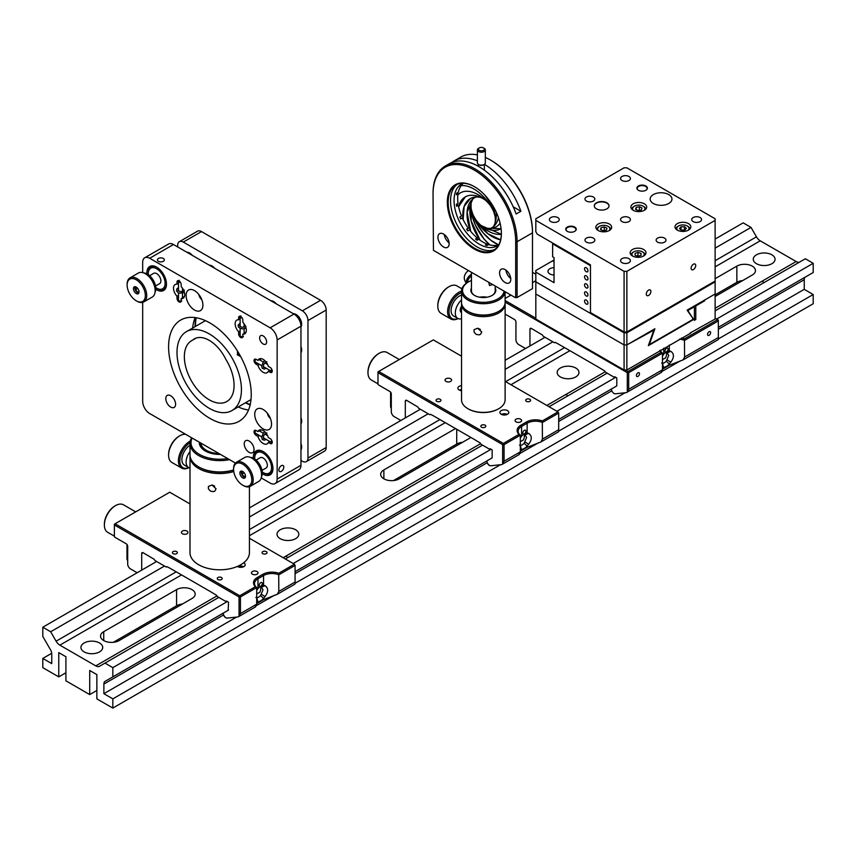 <?xml version="1.0" encoding="UTF-8"?>
<svg xmlns="http://www.w3.org/2000/svg" width="856" height="856" viewBox="0 0 856 856"><rect width="100%" height="100%" fill="white"/><g stroke="black" fill="none" stroke-linecap="round" stroke-linejoin="round"><path stroke-width="1.28" d="M84.123 651.887A10.893 6.292 180 0 1 80.935 647.436A10.893 6.292 180 0 1 91.827 641.144A10.893 6.292 180 0 1 102.72 647.436A10.893 6.292 180 0 1 95.99 653.246A10.893 6.292 180 0 1 84.123 651.887M761.498 281.528A10.893 6.292 0 0 0 763.135 281.699M756.469 263.702A10.893 6.292 180 0 1 753.28 259.261A10.893 6.292 180 0 1 764.173 252.969A10.893 6.292 180 0 1 775.065 259.261A10.893 6.292 180 0 1 768.346 265.071A10.893 6.292 180 0 1 756.469 263.702M182.403 604.036A10.893 6.292 0 0 0 176.571 605.791L113.313 642.31M176.571 589.613A10.893 6.292 180 0 1 188.438 588.254A10.893 6.292 180 0 1 195.168 594.064A10.893 6.292 180 0 1 191.979 598.505L119.145 640.566A10.893 6.292 180 0 1 107.268 641.925A10.893 6.292 180 0 1 100.537 636.115A10.893 6.292 180 0 1 103.737 631.664L176.571 589.613L176.571 605.791M462.54 442.295A10.893 6.292 0 0 0 456.719 444.05L393.46 480.569M470.918 437.47L399.281 478.825A10.893 6.292 180 0 1 387.415 480.184A10.893 6.292 180 0 1 380.685 474.374A10.893 6.292 180 0 1 383.873 469.923L455.51 428.567M715.124 278.682L736.856 266.13A10.893 6.292 180 0 1 748.733 264.772A10.893 6.292 180 0 1 755.463 270.582A10.893 6.292 180 0 1 752.264 275.033L715.124 296.476M742.687 280.554A10.893 6.292 0 0 0 736.856 282.309L715.124 294.86M285.241 556.486A10.893 6.292 0 0 0 286.888 556.657M280.222 538.67A10.893 6.292 180 0 1 277.034 534.219A10.893 6.292 180 0 1 287.926 527.927A10.893 6.292 180 0 1 298.819 534.219A10.893 6.292 180 0 1 292.099 540.029A10.893 6.292 180 0 1 280.222 538.67M565.388 394.744A10.893 6.292 0 0 0 567.036 394.916M560.37 376.929A10.893 6.292 180 0 1 557.181 372.478A10.893 6.292 180 0 1 568.074 366.186A10.893 6.292 180 0 1 578.966 372.478A10.893 6.292 180 0 1 572.247 378.288A10.893 6.292 180 0 1 560.37 376.929M799.879 261.915A7.533 4.344 60 0 1 796.134 261.529L760.235 240.814A7.533 4.344 60 0 1 756.469 236.834L751.022 227.407L743.168 222.87L715.124 239.059M112.832 708.083L96.867 698.87L96.867 674.603L89.719 670.483L89.719 694.58L65.912 680.83L65.912 656.734L58.764 652.614L58.764 676.871L42.8 667.659L42.8 658.435L51.767 663.614L51.767 653.973A5.939 3.435 -120 0 0 50.536 649.832L42.8 636.436L42.8 627.213L50.665 631.76L56.111 641.187A7.533 4.344 -120 0 0 59.867 645.157L95.765 665.882A7.533 4.344 -120 0 0 99.531 666.257L104.978 663.111L112.832 667.648L112.832 676.871L105.106 681.333A5.939 3.435 -120 0 0 103.876 684.062L103.876 693.692L112.832 698.87L112.832 708.083L813.2 303.741L813.2 294.518L804.233 289.339L804.233 279.709A5.939 3.435 60 0 1 805.464 276.991L718.345 327.292L813.2 272.518L813.2 263.306L805.336 258.758L715.124 310.846M51.724 653.278L42.8 658.435M544.994 337.285L505.115 360.301M420.35 409.243L249.428 507.918M156.627 561.504L42.8 627.213M751.022 227.407L715.124 248.133M552.858 341.822L505.115 369.385M428.214 413.78L249.428 517.003M164.491 566.041L50.665 631.76M607.161 373.173L549.06 406.718M482.527 445.131L285.337 558.979M218.804 597.392L104.978 663.111M813.2 263.306L716.579 319.085M615.732 377.314L556.924 411.265M491.087 449.272L293.201 563.526M227.364 601.533L112.832 667.648M616.481 386.099L611.43 389.009A3.659 2.119 -120 0 0 615.314 393.814L625.897 392.69A5.939 3.435 60 0 0 626.763 392.412A5.939 3.435 60 0 0 627.298 391.973L627.298 372.67L627.994 371.45L628.7 372.67L627.298 372.67L505.115 302.125M491.836 458.056L486.786 460.977A3.659 2.119 -120 0 0 490.67 465.771L501.252 464.648A5.939 3.435 60 0 0 502.13 464.38A5.939 3.435 60 0 0 502.654 463.931L502.654 444.628L504.056 444.628L520.309 435.244A11.888 6.859 180 0 1 518.105 431.274A11.888 6.859 180 0 1 521.593 426.416L527.146 423.206A11.888 6.859 180 0 1 542.437 422.468L558.69 413.084L558.69 429.712L542.437 439.096L540.896 441.985L527.146 447.303L520.309 451.315M226.669 611.152L112.832 676.871M228.541 610.071L223.181 613.163A3.659 2.119 -120 0 0 224.433 616.555A3.659 2.119 -120 0 0 227.065 618.096L237.647 616.973A5.939 3.435 60 0 0 238.514 616.705A5.939 3.435 60 0 0 239.049 616.256L239.049 596.953L240.45 596.953L256.693 587.569A11.888 6.859 180 0 1 254.5 583.599A11.888 6.859 180 0 1 257.977 578.742L263.541 575.532A11.888 6.859 180 0 1 278.831 574.793L295.074 565.409L295.074 582.037L278.831 591.421L277.291 594.31L263.541 599.628L256.693 603.64M804.233 289.339L718.345 338.933M680.659 360.686L662.234 371.322M625.115 392.754L558.69 431.114M538.51 442.755L520.084 453.391M500.482 464.712L295.074 583.3M274.466 595.209L256.533 605.556M236.598 617.058L103.876 693.692M813.2 294.518L112.832 698.87M96.867 690.46L89.719 694.58M65.912 672.752L58.764 676.871M531.341 328.437A1.98 1.145 -120 0 0 530.356 328.33A1.98 1.145 -120 0 0 529.95 329.239L531.341 328.437L542.49 335.028L543.196 336.248L554.517 342.775L555.212 342.379L557.962 343.802L598.579 367.245L604.828 371.023L605.524 372.232L614.041 377.154L614.747 376.747L616.791 377.924L616.791 385.789M525.52 348.52L518.736 344.604A3.959 2.29 60 0 1 515.933 339.757L515.933 321.963A1.98 1.145 -120 0 0 514.542 319.534L505.115 314.099M529.95 329.239L529.95 345.963M679.375 339.201A11.888 6.859 180 0 1 684.586 340.399L718.345 320.914L717.638 319.695L684.458 338.858L684.586 357.027L683.045 359.916L669.296 365.234L662.458 369.246M683.045 359.927L717.81 339.853A5.939 3.435 -120 0 0 718.345 339.404L718.345 337.531L684.586 357.027M715.124 318.239L718.345 320.101L718.345 337.531M710.64 332.642A2.183 1.263 -60 0 1 709.688 334.835A2.183 1.263 -60 0 1 708.008 335.413A2.183 1.263 -60 0 1 708.008 332.898A2.183 1.263 -60 0 1 710.191 331.636A2.183 1.263 -60 0 1 710.64 332.642M661.003 372.414L662.458 369.803L662.458 353.175A11.888 6.859 180 0 1 660.372 350.168M662.458 369.803L628.7 389.287L627.298 391.973M628.7 389.287L628.7 372.67L662.458 353.175L661.185 352.298L627.994 371.45L625.479 369.995M639.486 373.719A2.183 1.263 -60 0 1 638.533 375.912A2.183 1.263 -60 0 1 636.853 376.501A2.183 1.263 -60 0 1 636.853 373.976A2.183 1.263 -60 0 1 639.025 372.724A2.183 1.263 -60 0 1 639.486 373.719M662.458 366.957L663.732 367.224A8.913 5.147 120 0 0 669.296 364.014L670.794 362.195C674.282 357.434 674.282 353.796 670.794 351.292L669.296 350.949A8.913 5.147 120 0 0 666.514 351.805A8.913 5.147 120 0 0 663.732 354.149L662.469 356.096M659.794 350.511A12.872 7.437 -0 0 0 661.185 352.298M505.115 298.455L510.925 295.095M532.496 282.64L535.824 280.715M535.824 318.239L505.115 300.51M684.458 338.858A12.872 7.437 -0 0 0 681.355 338.056M666.514 351.805L666.514 351.805A2.183 1.263 120 0 0 668.055 349.13A2.183 1.263 120 0 0 667.605 348.135A2.183 1.263 120 0 0 665.422 349.398A2.183 1.263 120 0 0 665.422 351.912A2.183 1.263 120 0 0 666.514 351.805M665.358 352.597A5.939 3.435 -60 0 1 666.268 352.447L667.198 352.629L668.739 355.518L666.268 361.157A5.939 3.435 -60 0 1 662.565 363.297L661.635 363.115M670.794 351.292L667.391 352.726M662.458 359.648L665.561 357.851A5.939 3.435 120 0 0 666.514 354.234A5.939 3.435 120 0 0 666.139 352.447M665.037 350.361L665.668 349.023M143.102 552.719A1.98 1.145 -120 0 0 142.107 552.623A1.98 1.145 -120 0 0 141.7 553.522L143.102 552.719L154.251 559.321L154.947 560.53L166.267 567.068L166.974 566.661L169.713 568.084L210.33 591.539L216.579 595.305L217.285 596.514L225.802 601.436L226.498 601.03L228.541 602.207L228.167 610.285M256.693 594.043L259.807 592.245A5.939 3.435 120 0 0 260.759 588.628A5.939 3.435 120 0 0 260.385 586.842M225.802 617.604A3.467 2.001 60 0 1 223.32 613.313A3.467 2.001 60 0 0 225.802 617.604M256.693 593.818L259.475 592.438M137.153 572.739L130.497 568.898A3.959 2.29 60 0 1 127.694 564.04L127.694 546.246A1.98 1.145 -120 0 0 126.292 543.827L115.089 537.354A1.98 1.145 60 0 1 114.383 536.733L114.383 524.985L239.049 596.953L239.744 595.744L115.089 523.765L169.713 492.232L190 503.938M141.7 553.522L141.7 570.117M277.291 594.31L294.55 584.348A5.939 3.435 -120 0 0 295.074 583.91L295.074 582.037M249.428 538.253L294.378 564.2L278.703 573.253L278.831 591.421M295.074 565.409L294.378 564.2L295.074 565.409M255.249 606.808L256.693 604.197L256.693 587.569L255.43 586.692L239.744 595.744L240.45 596.953L240.45 613.581L239.049 616.256M256.693 601.351L257.977 601.618A8.913 5.147 120 0 0 263.541 598.408L265.039 596.6C268.527 591.838 268.527 588.2 265.039 585.686L263.541 585.343A8.913 5.147 120 0 0 260.759 586.2A8.913 5.147 120 0 0 257.977 588.553L256.714 590.49M114.383 524.172L114.383 524.985L115.089 523.765L114.383 524.172M278.703 573.253A12.872 7.437 0 0 0 262.835 574.322L257.281 577.533A12.872 7.437 0 0 0 255.43 586.692M260.759 586.2L260.759 586.2A2.183 1.263 -60 0 1 259.668 586.307A2.183 1.263 -60 0 1 259.668 583.792A2.183 1.263 -60 0 1 261.85 582.529A2.183 1.263 -60 0 1 262.3 583.525A2.183 1.263 -60 0 1 260.759 586.2M176.646 551.628A2.472 1.434 180 0 1 177.374 552.634A2.472 1.434 180 0 1 174.892 554.067A2.472 1.434 180 0 1 172.42 552.634A2.472 1.434 180 0 1 173.95 551.317A2.472 1.434 180 0 1 176.646 551.628M266.291 551.628A2.472 1.434 180 0 1 267.019 552.634A2.472 1.434 180 0 1 264.547 554.067A2.472 1.434 180 0 1 262.064 552.634A2.472 1.434 180 0 1 263.594 551.317A2.472 1.434 180 0 1 266.291 551.628M221.469 577.5A2.472 1.434 180 0 1 222.196 578.517A2.472 1.434 180 0 1 219.714 579.94A2.472 1.434 180 0 1 217.242 578.517A2.472 1.434 180 0 1 218.772 577.19A2.472 1.434 180 0 1 221.469 577.5M243.639 562.82A4.462 2.568 180 0 1 245.191 564.767A4.462 2.568 180 0 1 242.441 567.143A4.462 2.568 180 0 1 237.583 566.586A4.462 2.568 180 0 1 237.347 566.447M257.046 571.519A3.264 1.883 180 0 1 258.009 572.857A3.264 1.883 180 0 1 254.735 574.74A3.264 1.883 180 0 1 251.471 572.857A3.264 1.883 180 0 1 253.483 571.113A3.264 1.883 180 0 1 257.046 571.519M187.015 531.084A3.264 1.883 180 0 1 187.967 532.421A3.264 1.883 180 0 1 184.703 534.305A3.264 1.883 180 0 1 181.429 532.421A3.264 1.883 180 0 1 183.452 530.677A3.264 1.883 180 0 1 187.015 531.084M259.603 586.991A5.939 3.435 -60 0 1 260.513 586.842L261.433 587.023L262.985 589.912L260.513 595.551A5.939 3.435 -60 0 1 256.811 597.691L255.88 597.509M265.039 585.686L261.636 587.12M237.808 566.704A4.462 2.568 180 0 1 243.66 566.704M114.383 536.166L107.653 532.272A15.847 9.149 -60 0 1 104.368 525.017A15.847 9.149 -60 0 1 115.571 505.607A15.847 9.149 -60 0 1 123.499 504.826L135.697 511.867M115.218 505.821A14.862 8.581 120 0 0 114.875 506.014L115.571 505.607L114.875 506.014A14.862 8.581 120 0 0 104.368 524.214A14.862 8.581 120 0 0 104.379 524.61M127.694 560.316L127.694 560.316A0.995 0.567 60 0 1 126.988 559.107L126.988 544.448M687.454 309.958L693.66 319.481L648.345 345.642L653.834 330.17L626.87 344.925L624.077 344.925L624.077 369.995L626.87 369.995L626.87 344.925L654.894 328.757L649.287 344.604L692.707 319.534L692.707 318.122L687.111 310.15L715.124 293.983L715.124 319.053L690.193 332.963M624.077 332.802L624.077 344.925L626.87 344.925L626.87 332.802L624.077 332.802L535.824 281.849L535.824 293.983L624.077 344.925L535.824 293.983L535.824 319.053L624.077 369.995M626.87 369.995L690.61 333.209M626.87 332.802L715.124 281.849L715.124 293.983L704.616 300.049L704.616 300.852L703.91 300.445M653.834 330.17L653.139 329.763M695.093 305.549L695.789 305.945L695.789 319.534L694.387 318.732M704.616 300.852L695.789 305.945M695.789 319.534L694.387 320.347L694.387 306.758L688.16 310.354M694.387 306.758L693.692 306.352M693.66 319.481L692.707 318.935M624.077 331.989L590.458 312.579L590.458 264.868L537.226 234.137L535.824 231.709L535.824 220.388L624.077 271.341L624.077 331.989L626.87 331.989L626.87 271.341L715.124 220.388L715.124 281.849M553.34 243.436L552.634 243.842L590.458 265.67L590.458 313.392L535.824 281.849L535.824 270.528L552.634 260.823L554.035 261.636M552.634 243.842L552.634 256.779L554.035 257.592L554.035 282.662L535.824 272.144M586.253 271.705A2.44 1.402 60 0 1 584.659 269.565A2.44 1.402 60 0 1 585.033 267.607A2.44 1.402 60 0 1 587.473 269.019A2.44 1.402 60 0 1 587.473 271.834A2.44 1.402 60 0 1 586.253 271.705M586.253 279.794A2.44 1.402 60 0 1 584.659 277.644A2.44 1.402 60 0 1 585.033 275.696A2.44 1.402 60 0 1 587.473 277.098A2.44 1.402 60 0 1 587.473 279.912A2.44 1.402 60 0 1 586.253 279.794M586.253 287.884A2.44 1.402 60 0 1 584.659 285.733A2.44 1.402 60 0 1 585.033 283.785A2.44 1.402 60 0 1 587.473 285.187A2.44 1.402 60 0 1 587.473 288.001A2.44 1.402 60 0 1 586.253 287.884M586.253 295.973A2.44 1.402 60 0 1 584.659 293.822A2.44 1.402 60 0 1 585.033 291.875A2.44 1.402 60 0 1 587.473 293.276A2.44 1.402 60 0 1 587.473 296.09A2.44 1.402 60 0 1 586.253 295.973M586.253 304.051A2.44 1.402 60 0 1 584.659 301.911A2.44 1.402 60 0 1 585.033 299.964A2.44 1.402 60 0 1 587.473 301.365A2.44 1.402 60 0 1 587.473 304.18A2.44 1.402 60 0 1 586.253 304.051M590.458 313.392L591.154 312.986M554.035 274.99A6.345 3.659 180 0 1 547.979 271.341A6.345 3.659 180 0 1 554.035 267.682M554.035 259.775A6.934 4.002 -60 0 1 552.634 260.823M634.178 206.317A6.934 4.002 0 0 0 633.879 206.478A6.934 4.002 0 0 0 631.846 209.26M645.713 209.26A6.934 4.002 0 0 0 643.68 206.478A6.934 4.002 0 0 0 643.391 206.317M633.461 210.437A6.142 3.542 180 0 1 634.435 206.157A6.142 3.542 180 0 1 642.781 205.964A6.142 3.542 180 0 1 643.124 206.157A6.142 3.542 180 0 1 644.097 210.437M642.021 208.008L641.39 209.955L638.148 210.608L635.548 209.324L636.179 207.377L639.411 206.713L642.021 208.008M639.988 210.234L637.57 210.319M639.411 206.713L639.411 209.945M636.179 207.377L636.179 209.634M633.472 252.006A6.934 4.002 0 0 0 633.183 252.167A6.934 4.002 0 0 0 631.15 254.949M645.017 254.949A6.934 4.002 0 0 0 642.984 252.167A6.934 4.002 0 0 0 642.685 252.006M632.766 256.126A6.142 3.542 180 0 1 633.74 251.846A6.142 3.542 180 0 1 634.852 251.343A6.142 3.542 180 0 1 642.428 251.846A6.142 3.542 180 0 1 643.402 256.126M637.977 252.37L640.994 253.312L641.101 255.291L638.18 256.329L635.163 255.398L635.056 253.419L637.977 252.37L637.977 255.612L636.992 255.965M639.175 255.976L637.977 255.612M640.994 253.312L640.994 255.323M715.124 220.388L715.124 218.772L626.87 167.819L624.077 167.819L535.824 218.772L535.824 220.388M691.102 268.228A3.264 1.883 -60 0 1 692.525 264.932A3.264 1.883 -60 0 1 695.04 264.055A3.264 1.883 -60 0 1 695.04 267.832A3.264 1.883 -60 0 1 691.776 269.715A3.264 1.883 -60 0 1 691.102 268.228M646.28 294.1A3.264 1.883 -60 0 1 647.703 290.815A3.264 1.883 -60 0 1 650.218 289.938A3.264 1.883 -60 0 1 650.218 293.715A3.264 1.883 -60 0 1 646.954 295.598A3.264 1.883 -60 0 1 646.28 294.1M626.87 271.341L624.077 271.341M626.87 331.989L715.124 281.046M653.353 203.482A10.893 6.292 180 0 1 650.153 199.041A10.893 6.292 180 0 1 661.057 192.75A10.893 6.292 180 0 1 671.949 199.041A10.893 6.292 180 0 1 665.219 204.851A10.893 6.292 180 0 1 653.353 203.482M621.991 180.509A4.933 2.846 180 0 1 620.547 178.497A4.933 2.846 180 0 1 625.479 175.651A4.933 2.846 180 0 1 630.401 178.497A4.933 2.846 180 0 1 627.362 181.13A4.933 2.846 180 0 1 621.991 180.509M586.413 201.053A4.933 2.846 180 0 1 584.969 199.041A4.933 2.846 180 0 1 589.891 196.195A4.933 2.846 180 0 1 594.824 199.041A4.933 2.846 180 0 1 591.785 201.663A4.933 2.846 180 0 1 586.413 201.053M550.836 221.597A4.933 2.846 180 0 1 549.392 219.575A4.933 2.846 180 0 1 554.313 216.729A4.933 2.846 180 0 1 559.246 219.575A4.933 2.846 180 0 1 556.207 222.207A4.933 2.846 180 0 1 550.836 221.597M586.413 242.13A4.933 2.846 180 0 1 584.969 240.119A4.933 2.846 180 0 1 589.891 237.273A4.933 2.846 180 0 1 594.824 240.119A4.933 2.846 180 0 1 591.785 242.751A4.933 2.846 180 0 1 586.413 242.13M621.991 221.597A4.933 2.846 180 0 1 620.547 219.575A4.933 2.846 180 0 1 625.479 216.729A4.933 2.846 180 0 1 630.401 219.575A4.933 2.846 180 0 1 627.362 222.207A4.933 2.846 180 0 1 621.991 221.597M621.991 262.674A4.933 2.846 180 0 1 620.547 260.663A4.933 2.846 180 0 1 625.479 257.817A4.933 2.846 180 0 1 630.401 260.663A4.933 2.846 180 0 1 627.362 263.295A4.933 2.846 180 0 1 621.991 262.674M657.568 242.13A4.933 2.846 180 0 1 656.124 240.119A4.933 2.846 180 0 1 661.057 237.273A4.933 2.846 180 0 1 665.979 240.119A4.933 2.846 180 0 1 662.94 242.751A4.933 2.846 180 0 1 657.568 242.13M693.146 221.597A4.933 2.846 180 0 1 691.702 219.575A4.933 2.846 180 0 1 696.634 216.729A4.933 2.846 180 0 1 701.567 219.575A4.933 2.846 180 0 1 698.517 222.207A4.933 2.846 180 0 1 693.146 221.597M633.183 210.276A7.929 4.58 180 0 1 630.861 207.045A7.929 4.58 180 0 1 638.779 202.465A7.929 4.58 180 0 1 646.708 207.045A7.929 4.58 180 0 1 641.818 211.272A7.929 4.58 180 0 1 633.183 210.276M598.162 230.499A7.929 4.58 180 0 1 595.84 227.257A7.929 4.58 180 0 1 603.758 222.688A7.929 4.58 180 0 1 611.687 227.257A7.929 4.58 180 0 1 606.797 231.484A7.929 4.58 180 0 1 598.162 230.499M632.477 255.976A7.929 4.58 180 0 1 630.155 252.734A7.929 4.58 180 0 1 638.084 248.165A7.929 4.58 180 0 1 646.002 252.734A7.929 4.58 180 0 1 641.112 256.961A7.929 4.58 180 0 1 632.477 255.976M677.299 230.093A7.929 4.58 180 0 1 674.977 226.861A7.929 4.58 180 0 1 682.906 222.282A7.929 4.58 180 0 1 690.824 226.861A7.929 4.58 180 0 1 685.934 231.088A7.929 4.58 180 0 1 677.299 230.093M638.426 190.267A5.254 3.028 180 0 1 636.896 188.117A5.254 3.028 180 0 1 642.139 185.089A5.254 3.028 180 0 1 647.393 188.117A5.254 3.028 180 0 1 644.151 190.92A5.254 3.028 180 0 1 638.426 190.267M567.271 231.345A5.254 3.028 180 0 1 565.741 229.205A5.254 3.028 180 0 1 570.984 226.177A5.254 3.028 180 0 1 576.238 229.205A5.254 3.028 180 0 1 572.996 232.008A5.254 3.028 180 0 1 567.271 231.345M596.439 208.843A7.383 4.269 180 0 1 594.278 205.836A7.383 4.269 180 0 1 601.661 201.567A7.383 4.269 180 0 1 609.055 205.836A7.383 4.269 180 0 1 604.486 209.774A7.383 4.269 180 0 1 596.439 208.843M684.65 230.125L681.162 230.061M681.002 226.829L684.426 226.701L686.33 228.349L684.811 230.125L681.387 230.253L679.482 228.606L681.002 226.829L681.002 229.922M684.426 226.701L684.426 229.932M677.588 230.253A6.142 3.542 180 0 1 678.562 225.973A6.142 3.542 180 0 1 682.5 224.935A6.142 3.542 180 0 1 687.25 225.973A6.142 3.542 180 0 1 688.224 230.253M678.294 226.134A6.934 4.002 0 0 0 678.005 226.294A6.934 4.002 0 0 0 675.973 229.076M689.84 229.076A6.934 4.002 0 0 0 687.807 226.294A6.934 4.002 0 0 0 687.507 226.134M604.925 230.457L602.603 230.531M601.062 227.664L604.24 226.915L606.947 228.135L606.465 230.093L603.287 230.842L600.58 229.622L601.062 227.664L601.062 229.836M604.24 226.915L604.24 230.157M598.451 230.649A6.142 3.542 180 0 1 599.425 226.369A6.142 3.542 180 0 1 607.546 226.08A6.142 3.542 180 0 1 608.102 226.369A6.142 3.542 180 0 1 609.076 230.649M599.157 226.53A6.934 4.002 0 0 0 598.858 226.701A6.934 4.002 0 0 0 596.835 229.472M610.692 229.472A6.934 4.002 0 0 0 608.67 226.701A6.934 4.002 0 0 0 608.37 226.53M637.827 189.839A4.954 2.857 180 0 1 637.196 188.448A4.954 2.857 180 0 1 638.64 186.426A4.954 2.857 180 0 1 644.033 185.806A4.954 2.857 180 0 1 647.093 188.448A4.954 2.857 180 0 1 646.462 189.839M566.672 230.927A4.954 2.857 180 0 1 566.03 229.526A4.954 2.857 180 0 1 567.485 227.503A4.954 2.857 180 0 1 572.878 226.883A4.954 2.857 180 0 1 575.938 229.526A4.954 2.857 180 0 1 575.307 230.927M594.278 205.996A7.383 4.269 180 0 1 601.661 201.888A7.383 4.269 180 0 1 609.044 205.996M201.695 299.44A4.858 2.803 60 0 1 198.859 294.539M250.284 404.974L249.941 404.824A60.423 34.882 60 0 1 245.351 402.823M196.217 317.747A60.423 31.084 -124.9 0 0 195.543 326.361M195.125 326.607A60.423 31.084 55.1 0 1 195.864 317.694M245.768 402.588A60.423 34.882 -120 0 0 250.209 404.524M173.49 244.516A9.908 5.714 -120 0 0 168.546 244.024L144.728 257.774A9.908 5.714 60 0 1 149.682 258.266L173.49 244.516L293.961 314.066L270.143 327.816A9.908 5.714 60 0 1 277.151 339.95L300.959 326.2A9.908 5.714 -120 0 0 293.961 314.066M300.959 326.2L300.959 465.3L277.151 479.039A9.908 5.714 60 0 1 275.097 483.576A9.908 5.714 60 0 1 270.143 483.084L261.23 477.937M275.097 483.576L298.905 469.826A9.908 5.714 -120 0 0 300.959 465.3M238.214 406.953A58.433 33.737 -120 0 0 248.508 410.013M195.136 317.587A58.433 33.737 -120 0 0 192.654 328.03M138.79 293.094A3.959 2.29 60 0 1 134.841 287.659A3.959 2.29 60 0 1 135.088 286.674M139.025 292.164L137.634 292.281L135.537 289.67L135.804 286.846M149.618 275.707L153.716 273.332A5.939 3.435 60 0 1 158.788 275.493A5.939 3.435 60 0 1 159.655 283.625L155.557 286M137.634 292.281L139.014 291.489M135.537 289.67L137.72 288.408M148.323 274.68A11.888 6.859 60 0 1 148.281 273.631A11.888 6.859 60 0 1 156.691 268.784A11.888 6.859 60 0 1 165.09 283.336A11.888 6.859 60 0 1 156.691 288.183A11.888 6.859 60 0 1 155.803 287.627M281.346 471.356A3.467 2.001 -60 0 1 279.612 471.528A3.467 2.001 -60 0 1 279.612 467.526A3.467 2.001 -60 0 1 283.079 465.525A3.467 2.001 -60 0 1 283.614 468.307A3.467 2.001 -60 0 1 281.346 471.356M253.376 458.217A13.867 8.004 60 0 1 256.212 450.866A13.867 8.004 60 0 1 266.89 454.579A13.867 8.004 60 0 1 272.946 468.532A13.867 8.004 60 0 1 270.079 474.877A13.867 8.004 60 0 1 262.289 473.657M254.039 449.528A6.934 4.002 60 0 1 252.606 452.696A6.934 4.002 60 0 1 245.672 448.694A6.934 4.002 60 0 1 245.672 440.69A6.934 4.002 60 0 1 251.011 442.552A6.934 4.002 60 0 1 254.039 449.528M175.598 404.235A6.934 4.002 60 0 1 174.164 407.413A6.934 4.002 60 0 1 167.23 403.411A6.934 4.002 60 0 1 167.23 395.408A6.934 4.002 60 0 1 172.57 397.259A6.934 4.002 60 0 1 175.598 404.235M144.728 257.774A9.908 5.714 60 0 0 142.674 262.311L142.674 272.604M142.674 302.382L142.674 401.411A9.908 5.714 60 0 0 149.682 413.534L235.443 463.053M163.336 261.294A3.467 2.001 180 0 1 159.558 261.733A3.467 2.001 180 0 1 157.418 259.882A3.467 2.001 180 0 1 160.885 257.881A3.467 2.001 180 0 1 164.352 259.882A3.467 2.001 180 0 1 163.336 261.294M146.922 273.834A13.867 8.004 60 0 1 149.757 266.473A13.867 8.004 60 0 1 160.436 270.186A13.867 8.004 60 0 1 166.492 284.149A13.867 8.004 60 0 1 163.624 290.494A13.867 8.004 60 0 1 155.824 289.264M266.644 341.961A4.954 2.857 60 0 1 265.617 344.23A4.954 2.857 60 0 1 260.663 341.373A4.954 2.857 60 0 1 260.663 335.659A4.954 2.857 60 0 1 264.483 336.986A4.954 2.857 60 0 1 266.644 341.961M182.478 296.572A7.929 4.58 -120 0 0 183.997 297.011L181.194 298.637L181.194 300.724A2.975 1.712 60 0 1 180.584 302.082A2.975 1.712 60 0 1 178.294 301.291A2.975 1.712 60 0 1 176.999 298.295L176.999 296.208L178.519 295.331M178.519 283.336L176.999 284.213L176.999 282.127A2.975 1.712 60 0 1 177.609 280.757A2.975 1.712 60 0 1 179.899 281.56A2.975 1.712 60 0 1 181.194 284.545L181.194 286.642A7.929 4.58 60 0 1 184.703 294.657A7.929 4.58 60 0 1 183.056 298.284A7.929 4.58 60 0 1 181.194 298.637M176.999 296.208A7.929 4.58 60 0 1 175.138 284.556A7.929 4.58 60 0 1 176.999 284.213M244.11 332.16A7.929 4.58 -120 0 0 245.629 332.599L242.826 334.215L242.826 336.301A2.975 1.712 60 0 1 242.216 337.671A2.975 1.712 60 0 1 239.926 336.868A2.975 1.712 60 0 1 238.631 333.883L238.631 331.786L240.151 330.908M240.151 318.914L238.631 319.791L238.631 317.704A2.975 1.712 60 0 1 239.241 316.346A2.975 1.712 60 0 1 241.531 317.137A2.975 1.712 60 0 1 242.826 320.133L242.826 322.22A7.929 4.58 60 0 1 246.335 330.245A7.929 4.58 60 0 1 244.688 333.872A7.929 4.58 60 0 1 242.826 334.215M238.631 331.786A7.929 4.58 60 0 1 236.77 320.144A7.929 4.58 60 0 1 238.631 319.791M259.464 435.544L257.945 436.421L256.137 435.372A2.975 1.712 60 0 1 254.2 432.751A2.975 1.712 60 0 1 254.649 430.375A2.975 1.712 60 0 1 256.137 430.525L257.945 431.563L260.748 429.947A7.929 4.58 -120 0 0 260.374 431.488M257.945 431.563A7.929 4.58 60 0 1 259.175 430.129A7.929 4.58 60 0 1 268.335 437.566L270.143 438.604A2.975 1.712 60 0 1 272.09 441.225A2.975 1.712 60 0 1 271.63 443.611A2.975 1.712 60 0 1 270.143 443.462L268.335 442.413L269.854 441.536M268.335 442.413A7.929 4.58 60 0 1 267.104 443.857A7.929 4.58 60 0 1 257.945 436.421M259.464 364.378L257.945 365.255L256.137 364.207A2.975 1.712 60 0 1 254.2 361.585A2.975 1.712 60 0 1 254.649 359.21A2.975 1.712 60 0 1 256.137 359.349L257.945 360.397L260.748 358.782A7.929 4.58 -120 0 0 260.374 360.323M257.945 360.397A7.929 4.58 60 0 1 259.175 358.964A7.929 4.58 60 0 1 268.335 366.4L270.143 367.438A2.975 1.712 60 0 1 272.09 370.06A2.975 1.712 60 0 1 271.63 372.446A2.975 1.712 60 0 1 270.143 372.296L268.335 371.247L269.854 370.37M277.151 479.039L277.151 339.95M270.143 327.816L149.682 258.266M168.589 346.819A58.433 33.737 60 0 1 180.691 320.069A58.433 33.737 60 0 1 239.134 353.806A58.433 33.737 60 0 1 239.134 421.28A58.433 33.737 60 0 1 194.098 405.626A58.433 33.737 60 0 1 168.589 346.819M202.915 305.175A11.888 6.859 60 0 1 200.454 310.61A11.888 6.859 60 0 1 188.566 303.752A11.888 6.859 60 0 1 188.566 290.024A11.888 6.859 60 0 1 197.725 293.212A11.888 6.859 60 0 1 202.915 305.175M271.545 424.052A11.888 6.859 60 0 1 269.084 429.487A11.888 6.859 60 0 1 257.196 422.629A11.888 6.859 60 0 1 257.196 408.901A11.888 6.859 60 0 1 266.355 412.089A11.888 6.859 60 0 1 271.545 424.052M268.335 371.247A7.929 4.58 60 0 1 267.104 372.681A7.929 4.58 60 0 1 257.945 365.255M157.044 267.372A12.872 7.437 -120 0 0 150.945 266.933A12.872 7.437 -120 0 0 148.281 272.818A12.872 7.437 -120 0 0 148.291 273.235M157.033 288.376A12.872 7.437 -120 0 0 157.386 288.59A12.872 7.437 -120 0 0 163.828 289.232A12.872 7.437 -120 0 0 166.481 283.732M263.488 472.769A12.872 7.437 -120 0 0 263.841 472.983A12.872 7.437 -120 0 0 270.282 473.614A12.872 7.437 -120 0 0 272.936 468.114M263.498 451.765A12.872 7.437 -120 0 0 257.399 451.315A12.872 7.437 -120 0 0 254.735 457.211A12.872 7.437 -120 0 0 254.746 457.628M254.788 459.073A11.888 6.859 60 0 1 254.735 458.014A11.888 6.859 60 0 1 263.145 453.166A11.888 6.859 60 0 1 271.545 467.718A11.888 6.859 60 0 1 263.145 472.576L263.841 472.983L263.145 472.576A11.888 6.859 60 0 1 262.257 472.009M256.072 460.089L260.171 457.725A5.939 3.435 60 0 1 266.109 461.149A5.939 3.435 60 0 1 266.109 468.018L262.011 470.383M250.284 457.361A11.888 6.859 60 0 1 262.086 470.736A11.888 6.859 60 0 1 261.487 476.76M245.244 477.477A3.959 2.29 60 0 1 242.109 475.016A3.959 2.29 60 0 1 241.542 471.068M245.415 475.519A3.959 2.29 60 0 1 244.677 478.108A3.959 2.29 60 0 1 240.707 475.818A3.959 2.29 60 0 1 240.707 471.249A3.959 2.29 60 0 1 243.457 472.009A3.959 2.29 60 0 1 245.415 475.519M233.827 471.934A12.872 7.437 60 0 1 233.581 469.42A12.872 7.437 60 0 1 242.687 464.166A12.872 7.437 60 0 1 251.792 479.938A12.872 7.437 60 0 1 242.687 485.192A12.872 7.437 60 0 1 233.827 471.934M243.029 485.384A13.867 8.004 -120 0 0 243.393 485.598A13.867 8.004 -120 0 0 250.327 486.283A13.867 8.004 -120 0 0 252.937 477.22A13.867 8.004 -120 0 0 246.089 464.947A13.867 8.004 -120 0 0 236.459 462.261A13.867 8.004 -120 0 0 233.581 468.607A13.867 8.004 -120 0 0 233.592 469.024M261.594 474.663A12.872 7.437 -120 0 0 261.604 474.267A12.872 7.437 -120 0 0 252.499 458.506A12.872 7.437 -120 0 0 252.156 458.313M236.459 462.261L244.859 457.414A13.867 8.004 60 0 1 251.792 458.099A13.867 8.004 60 0 1 261.348 472.373A13.867 8.004 60 0 1 261.604 475.08A13.867 8.004 60 0 1 258.726 481.425L250.327 486.283M245.479 476.546L244.088 476.674L245.469 475.872M244.088 476.674L241.991 474.053L242.259 471.228M241.991 474.053L244.174 472.79M143.819 272.968A11.888 6.859 60 0 1 153.385 280.394A11.888 6.859 60 0 1 155.032 292.377M130.005 277.879L138.405 273.021A13.867 8.004 60 0 1 145.338 273.717A13.867 8.004 60 0 1 155.15 290.698A13.867 8.004 60 0 1 155.129 291.404A13.867 8.004 60 0 1 152.272 297.043L143.872 301.89A13.867 8.004 -120 0 0 146.718 296.262A13.867 8.004 -120 0 0 140.972 281.902A13.867 8.004 -120 0 0 130.005 277.879A13.867 8.004 -120 0 0 127.148 283.507A13.867 8.004 -120 0 0 127.127 284.224A13.867 8.004 -120 0 0 127.137 284.641M155.139 290.28A12.872 7.437 -120 0 0 155.15 289.884A12.872 7.437 -120 0 0 146.044 274.113A12.872 7.437 -120 0 0 145.702 273.931M136.575 300.991A13.867 8.004 -120 0 0 136.939 301.205A13.867 8.004 -120 0 0 143.872 301.89M145.317 296.208A12.872 7.437 60 0 1 136.232 300.798A12.872 7.437 60 0 1 127.127 285.037A12.872 7.437 60 0 1 136.532 279.955A12.872 7.437 60 0 1 145.317 296.208M133.44 288.472A3.959 2.29 60 0 1 134.253 286.856A3.959 2.29 60 0 1 138.212 289.146A3.959 2.29 60 0 1 138.212 293.726A3.959 2.29 60 0 1 135.077 292.57A3.959 2.29 60 0 1 133.44 288.472M299.279 319.962A2.975 1.712 -120 0 0 298.509 318.646M300.959 443.569A7.929 4.58 60 0 1 301.665 447.1A7.929 4.58 60 0 1 300.959 449.828M186.886 252.253A7.929 4.58 60 0 1 192.311 255.388M209.303 265.189A7.929 4.58 60 0 1 214.728 268.324M270.935 300.777A7.929 4.58 60 0 1 276.36 303.901M177.695 246.945L177.695 245.33A7.929 4.58 60 0 1 179.343 241.702A7.929 4.58 60 0 1 183.302 242.088L302.361 310.835A7.929 4.58 60 0 1 307.967 320.54L307.967 458.014A7.929 4.58 60 0 1 306.32 461.641A7.929 4.58 60 0 1 302.361 461.256L300.959 460.442M300.959 417.685A7.929 4.58 60 0 1 301.665 421.216A7.929 4.58 60 0 1 300.959 423.945M300.959 346.52A7.929 4.58 60 0 1 301.665 350.05A7.929 4.58 60 0 1 300.959 352.779M293.351 313.713A7.929 4.58 60 0 1 301.665 324.178A7.929 4.58 60 0 1 300.959 326.906M306.32 461.641L324.531 451.133A7.929 4.58 -120 0 0 326.179 447.506L326.179 310.022A7.929 4.58 -120 0 0 320.572 300.317L201.513 231.58A7.929 4.58 -120 0 0 197.543 231.184L179.343 241.702M270.325 418.317A4.858 2.803 60 0 1 267.5 413.416M231.997 357.926A45.561 26.301 60 0 1 231.997 410.538A45.561 26.301 60 0 1 186.437 384.237A45.561 26.301 60 0 1 186.437 331.625A45.561 26.301 60 0 1 231.997 357.926M192.686 340.089A29.714 17.152 60 0 1 194.355 338.88A29.714 17.152 60 0 1 225.749 359.178A35.16 20.298 60 0 1 226.797 401.528A35.16 20.298 60 0 1 191.637 381.23A35.16 20.298 60 0 1 191.637 340.635A35.16 20.298 60 0 1 192.686 340.089L196.249 338.034M240.322 355.925L237.273 354.876L237.893 351.72M193.456 327.613L194.686 326.939C190.514 329.325 190.663 329.207 195.157 326.585L194.686 326.939M238.813 355.561L238.899 354.266L237.497 353.175M239.915 355.197L238.642 355.615L237.412 354.47L237.519 352.886L238.417 352.586M238.46 352.661L237.668 353.121M237.358 352.105A2.375 1.937 -120 0 1 237.947 351.805M240.269 355.829A2.375 1.937 -120 0 1 239.712 356.192M199.972 442.573A19.806 11.438 -0 0 0 199.908 443.301M218.911 453.509A18.821 10.861 180 0 1 206.414 450.331A18.821 10.861 180 0 1 200.914 443.119M199.33 442.199A20.405 11.781 0 0 0 200.015 445.698A20.405 11.781 0 0 0 205.29 450.984A20.405 11.781 0 0 0 220.495 454.418M205.504 451.101A19.806 11.438 180 0 1 200.582 446.094A19.806 11.438 180 0 1 199.908 443.14A19.806 11.438 180 0 1 199.94 442.552M227.696 458.581A28.719 16.585 180 0 1 191.979 446.939A28.719 16.585 180 0 1 192.129 438.047M233.602 469.955A29.714 17.152 180 0 1 198.71 466.916A29.714 17.152 180 0 1 191.016 459.223A29.714 17.152 180 0 1 190 454.782L190 443.462A29.714 17.152 0 0 0 191.016 447.902A29.714 17.152 0 0 0 229.547 459.651M233.602 470.105A28.719 16.585 180 0 1 199.405 467.323L199.405 467.323A28.719 16.585 180 0 1 199.063 467.119M191.68 437.78A29.714 17.152 0 0 0 190 443.462M190.299 441.065A15.847 9.149 120 0 0 178.401 460.849A15.847 9.149 120 0 0 181.675 468.104A15.847 9.149 120 0 0 188.919 467.686M188.834 467.644A14.862 8.581 -60 0 1 179.803 460.849A14.862 8.581 -60 0 1 190.021 442.82M181.675 468.104L171.874 462.443A15.847 9.149 -60 0 1 168.589 455.189A15.847 9.149 -60 0 1 179.803 435.779A15.847 9.149 -60 0 1 185.645 434.302M190 445.259A11.888 6.859 120 0 0 182.478 455.745A11.888 6.859 120 0 0 184.361 465.075L188.566 467.504A11.888 6.859 120 0 0 190 468.007M168.589 455.189L168.589 454.375A14.862 8.581 120 0 0 168.6 454.771M179.439 435.993A14.862 8.581 120 0 0 179.097 436.185A14.862 8.581 120 0 0 168.589 454.375M190 451.615A11.888 6.859 120 0 0 188.566 467.504M190.043 455.595A29.714 17.152 0 0 0 190 456.398A29.714 17.152 0 0 0 198.71 468.532A29.714 17.152 0 0 0 233.752 471.517M190 456.398L190 552.634A29.714 17.152 0 0 0 198.71 564.767A29.714 17.152 0 0 0 231.088 568.491A29.714 17.152 0 0 0 249.428 552.634L249.428 486.679M212.031 484.988L216.054 488.787L214.867 491.055L213.551 491.633L210.523 491.162L208.436 488.915L208.383 486.476L212.031 484.988M212.256 485.031L214.685 486.165M406.707 400.394A1.98 1.145 -120 0 0 405.712 400.298A1.98 1.145 -120 0 0 405.305 401.197L406.707 400.394L417.856 406.985L418.552 408.205L429.873 414.743L430.579 414.336L433.318 415.759L473.946 439.214L480.184 442.98L480.89 444.189L489.407 449.111L490.103 448.705L492.147 449.882L492.147 457.746M520.309 441.717L523.412 439.92A5.939 3.435 120 0 0 524.364 436.303A5.939 3.435 120 0 0 523.99 434.516M489.407 465.279A3.467 2.001 60 0 1 486.925 460.988A3.467 2.001 60 0 0 489.407 465.279M400.875 420.478L394.102 416.562A3.959 2.29 60 0 1 391.299 411.715L391.299 393.921A1.98 1.145 -120 0 0 389.897 391.492L378.694 385.029A1.98 1.145 60 0 1 377.988 384.408L377.988 372.649L502.654 444.628L503.36 443.419L378.694 371.44L433.318 339.896L461.534 356.192M405.305 401.197L405.305 417.931M540.896 441.985L558.155 432.023A5.939 3.435 -120 0 0 558.69 431.585L558.69 429.712M505.115 381.348L557.984 411.875L542.308 420.927L542.437 439.096M558.69 413.084L557.984 411.875L558.69 413.084M518.854 454.483L520.309 451.872L520.309 435.244L519.036 434.367L503.36 443.419L504.056 444.628L504.056 461.245L502.654 463.931M520.309 449.026L521.593 449.293A8.913 5.147 120 0 0 527.146 446.083L528.644 444.264C532.132 439.502 532.132 435.865 528.644 433.35L527.146 433.018A8.913 5.147 120 0 0 524.364 433.874A8.913 5.147 120 0 0 521.593 436.218L520.32 438.165M377.988 371.846L377.988 372.649L378.694 371.44L377.988 371.846M542.308 420.927A12.872 7.437 0 0 0 526.44 421.997L520.887 425.207A12.872 7.437 0 0 0 519.036 434.367M524.364 433.874L524.364 433.874A2.183 1.263 -60 0 1 523.273 433.981A2.183 1.263 -60 0 1 523.273 431.467A2.183 1.263 -60 0 1 525.456 430.204A2.183 1.263 -60 0 1 525.905 431.199A2.183 1.263 -60 0 1 524.364 433.874M440.252 399.303A2.472 1.434 180 0 1 440.979 400.308A2.472 1.434 180 0 1 438.507 401.742A2.472 1.434 180 0 1 436.025 400.308A2.472 1.434 180 0 1 437.555 398.992A2.472 1.434 180 0 1 440.252 399.303M529.896 399.303A2.472 1.434 180 0 1 530.624 400.308A2.472 1.434 180 0 1 528.152 401.742A2.472 1.434 180 0 1 525.67 400.308A2.472 1.434 180 0 1 527.2 398.992A2.472 1.434 180 0 1 529.896 399.303M485.074 425.175A2.472 1.434 180 0 1 485.801 426.192A2.472 1.434 180 0 1 483.33 427.615A2.472 1.434 180 0 1 480.847 426.192A2.472 1.434 180 0 1 482.377 424.865A2.472 1.434 180 0 1 485.074 425.175M501.188 414.261A4.462 2.568 180 0 1 499.883 412.442A4.462 2.568 180 0 1 504.334 409.864A4.462 2.568 180 0 1 508.796 412.442A4.462 2.568 180 0 1 506.046 414.818A4.462 2.568 180 0 1 501.188 414.261M461.534 390.711A4.462 2.568 180 0 1 459.158 390.004A4.462 2.568 180 0 1 457.853 388.185A4.462 2.568 180 0 1 461.534 385.649M520.651 419.194A3.264 1.883 180 0 1 521.614 420.531A3.264 1.883 180 0 1 518.34 422.415A3.264 1.883 180 0 1 515.077 420.531A3.264 1.883 180 0 1 517.088 418.787A3.264 1.883 180 0 1 520.651 419.194M450.62 378.759A3.264 1.883 180 0 1 451.572 380.096A3.264 1.883 180 0 1 448.309 381.979A3.264 1.883 180 0 1 445.034 380.096A3.264 1.883 180 0 1 447.057 378.352A3.264 1.883 180 0 1 450.62 378.759M523.209 434.666A5.939 3.435 -60 0 1 524.118 434.516L525.049 434.698L526.59 437.577L524.118 443.226A5.939 3.435 -60 0 1 520.416 445.366L519.485 445.184M528.644 433.35L525.242 434.795M501.413 414.379A4.462 2.568 180 0 1 507.266 414.379M459.383 390.122A4.462 2.568 180 0 1 461.534 389.534M377.988 383.841L371.258 379.946A15.847 9.149 -60 0 1 367.973 372.692A15.847 9.149 -60 0 1 379.176 353.282A15.847 9.149 -60 0 1 379.187 353.282A15.847 9.149 -60 0 1 387.105 352.501L399.303 359.541M379.187 353.282L378.48 353.689A14.862 8.581 120 0 0 367.973 371.889A14.862 8.581 120 0 0 367.984 372.285M378.823 353.496A14.862 8.581 120 0 0 378.48 353.689L379.176 353.282M391.299 407.991L391.299 407.991A0.995 0.567 60 0 1 390.593 406.782L390.593 392.123M471.442 274.305A9.908 7.811 155.1 0 0 466.327 282.255A9.908 7.811 155.1 0 0 466.392 283.218M467.536 282.459A8.913 7.03 -24.9 0 1 471.442 275.964M466.178 283.368L464.862 280.533A9.908 7.811 -24.9 0 1 464.273 277.836A9.908 7.811 -24.9 0 1 468.403 270.55M471.442 288.13A12.476 7.201 0 0 0 471.271 292.196A12.476 7.201 0 0 0 474.502 295.416A12.476 7.201 0 0 0 492.147 295.416A12.476 7.201 0 0 0 495.207 288.13M474.716 295.545A11.888 6.859 180 0 1 471.849 292.591A11.888 6.859 180 0 1 471.442 290.815L471.442 272.304M495.207 286.032L495.207 290.815A11.888 6.859 180 0 1 491.933 295.545M504.077 291.147A20.801 12.005 180 0 1 485.331 302.275A20.801 12.005 180 0 1 463.235 293.437A20.801 12.005 180 0 1 468.617 281.838A20.801 12.005 180 0 1 471.442 280.468M462.283 294.389A21.785 12.583 0 0 0 485.652 303.645A21.785 12.583 0 0 0 505.094 291.736L505.115 302.457A21.785 12.583 180 0 1 498.738 311.349A21.785 12.583 180 0 1 467.922 311.349A21.785 12.583 180 0 1 462.283 305.71A21.785 12.583 180 0 1 461.534 302.457L461.534 291.136A21.785 12.583 0 0 0 462.283 294.389M468.275 282.041A21.785 12.583 0 0 0 467.922 282.234A21.785 12.583 0 0 0 461.534 291.136A15.847 9.149 120 0 0 447.602 311.755A15.847 9.149 120 0 0 450.887 319.01A15.847 9.149 120 0 0 458.131 318.593M498.374 311.552A20.801 12.005 180 0 1 498.031 311.755A20.801 12.005 180 0 1 468.617 311.755L468.617 311.755A20.801 12.005 180 0 1 468.275 311.552M461.534 306.213A4.954 2.857 120 0 0 461.234 312.408L461.534 312.579M458.046 318.55A14.862 8.581 -60 0 1 449.004 311.755A14.862 8.581 -60 0 1 461.534 292.624M450.887 319.01L441.086 313.35A15.847 9.149 -60 0 1 437.801 306.095A15.847 9.149 -60 0 1 449.004 286.685A15.847 9.149 -60 0 1 456.933 285.904L461.919 288.782M461.534 295.106A11.888 6.859 120 0 0 452.193 305.143A11.888 6.859 120 0 0 453.573 315.982L457.767 318.411A11.888 6.859 120 0 0 461.534 318.753M437.801 306.095L437.801 305.292A14.862 8.581 120 0 0 437.812 305.678M448.651 286.899A14.862 8.581 120 0 0 448.309 287.092A14.862 8.581 120 0 0 437.801 305.292M461.534 300.007A11.888 6.859 120 0 0 457.767 318.411M461.577 303.27A21.785 12.583 0 0 0 461.534 304.073A21.785 12.583 0 0 0 467.922 312.975A21.785 12.583 0 0 0 491.665 315.693A21.785 12.583 0 0 0 505.115 304.073A21.785 12.583 0 0 0 505.072 303.27M505.115 304.073L505.115 399.827A21.785 12.583 180 0 1 498.738 408.719A21.785 12.583 180 0 1 467.922 408.719L467.922 408.719A21.785 12.583 180 0 1 461.534 399.827L461.534 304.073M477.691 328.244L481.746 331.989L480.537 334.279L479.21 334.878L476.182 334.418L474.117 332.128L474.064 329.678L477.691 328.244M479.692 297.214A11.888 6.859 180 0 1 486.968 297.214M478.033 328.308L480.387 329.432M468.125 408.847A21.197 12.241 0 0 0 468.339 408.965A21.197 12.241 0 0 0 498.31 408.965A21.197 12.241 0 0 0 498.524 408.847M515.291 297.62L517.088 297.524L515.291 297.62L433.436 250.359L433.04 194.012A58.433 33.737 60 0 1 474.363 170.151A58.433 33.737 60 0 1 515.687 241.724L515.687 297.524M505.179 282.566A7.929 4.58 60 0 1 500 275.579A7.929 4.58 60 0 1 501.22 269.233A7.929 4.58 60 0 1 509.138 273.802A7.929 4.58 60 0 1 509.138 282.951A7.929 4.58 60 0 1 505.179 282.566M443.547 246.977A7.929 4.58 60 0 1 438.368 240.001A7.929 4.58 60 0 1 439.588 233.645A7.929 4.58 60 0 1 447.506 238.225A7.929 4.58 60 0 1 447.506 247.373A7.929 4.58 60 0 1 443.547 246.977M474.363 186.651A38.231 22.074 -120 0 0 447.324 202.262A38.231 22.074 -120 0 0 474.363 249.085A38.231 22.074 -120 0 0 501.391 233.474A38.231 22.074 -120 0 0 474.363 186.651L474.363 186.651M485.331 157.44A59.428 34.315 60 0 1 490.467 160.04A59.428 34.315 60 0 1 532.496 232.821L532.496 288.632L517.088 297.524L517.088 241.724A59.428 34.315 -120 0 0 491.141 181.921A59.428 34.315 -120 0 0 445.345 166A59.428 34.315 -120 0 0 433.04 193.199L433.04 194.012M515.687 241.724L517.088 241.724L532.496 232.821L532.496 232.019A58.433 33.737 -120 0 0 491.173 160.446A58.433 33.737 -120 0 0 490.82 160.243M451.743 162.522A59.428 34.315 60 0 1 454.033 160.982L460.753 157.097A59.428 34.315 60 0 1 477.402 154.904M454.033 160.982A59.428 34.315 60 0 1 477.402 160.821M484.432 164.32A59.428 34.315 60 0 1 520.908 211.261L516.147 214.011A59.428 34.315 -120 0 0 449.272 163.731L445.345 166M501.391 233.228A37.643 21.732 60 0 1 493.602 250.22A37.643 21.732 60 0 1 455.959 228.488A37.643 21.732 60 0 1 455.959 185.024A37.643 21.732 60 0 1 474.577 186.769M494.757 249.471A37.643 21.732 60 0 1 458.345 227.118A37.643 21.732 60 0 1 457.19 184.404M444.296 234.533A7.929 4.58 -120 0 0 449.1 242.847M505.928 270.111A7.929 4.58 -120 0 0 510.732 278.435M513.215 206.82L520.908 211.261M492.714 284.588L489.514 285.53L488.723 282.287M460.432 218.366L462.379 217.991A35.652 20.587 -120 0 0 468.264 228.178L466.584 229.151A35.652 20.587 60 0 0 467.868 230.874L469.548 229.911A35.652 20.587 -120 0 0 477.231 238.022L475.551 238.995A35.652 20.587 60 0 0 477.06 240.215L478.739 239.241A35.652 20.587 -120 0 0 487.064 244.046L485.384 245.019A35.652 20.587 60 0 0 486.893 245.544L488.573 244.57A35.652 20.587 -120 0 0 496.266 245.34L494.586 246.303A35.652 20.587 60 0 0 495.87 246.057L497.55 245.084A35.652 20.587 -120 0 0 498.813 244.709A35.652 20.587 60 0 1 497.09 245.918A35.652 20.587 60 0 1 461.438 225.331A35.652 20.587 60 0 1 461.438 184.158A35.652 20.587 60 0 1 463.331 183.27M463.342 183.27A35.652 20.587 -120 0 0 462.379 184.179L460.699 185.142A35.652 20.587 60 0 0 459.843 186.126L461.523 185.164A35.652 20.587 -120 0 0 458.335 192.204L456.655 193.167A35.652 20.587 60 0 0 456.355 194.74L458.035 193.766A35.652 20.587 -120 0 0 458.035 203.375L456.355 204.349A35.652 20.587 60 0 0 456.655 206.264L458.335 205.301A35.652 20.587 -120 0 0 461.523 216.012L459.843 216.985A35.652 20.587 60 0 0 460.699 218.954L462.379 217.991M457.029 192.953L458.035 193.766M456.398 204.627L458.335 205.301M468.264 228.178L466.959 229.676M477.231 238.022L476.846 240.044M487.064 244.046L487.267 245.33M478.964 164.694A2.975 1.712 0 0 0 479.264 164.898A2.975 1.712 0 0 0 483.469 164.898A2.975 1.712 0 0 0 483.768 164.694M485.331 149.928L485.331 162.875A3.959 2.29 180 0 1 484.164 164.491A3.959 2.29 180 0 1 478.568 164.491L478.568 164.491A3.959 2.29 180 0 1 477.402 162.875L477.402 149.928A3.959 2.29 0 0 0 478.568 151.555A3.959 2.29 0 0 0 482.88 152.047A3.959 2.29 0 0 0 485.331 149.928A3.959 2.29 0 0 0 484.164 148.313L483.469 147.917A2.975 1.712 180 0 1 483.469 150.335A2.975 1.712 180 0 1 479.264 150.335A2.975 1.712 180 0 1 479.264 147.917A2.975 1.712 180 0 1 483.469 147.917M479.264 147.917L478.568 148.313A3.959 2.29 0 0 0 477.402 149.928M476.204 196.987A35.652 20.587 60 0 1 480.655 197.426A35.652 20.587 60 0 1 485.491 200.218A35.652 20.587 60 0 1 489.942 204.926A35.652 20.587 60 0 1 493.356 210.833A35.652 20.587 60 0 1 495.207 217.049A35.652 20.587 60 0 1 495.207 222.624A35.652 20.587 60 0 1 493.356 226.712A35.652 20.587 60 0 1 491.825 227.792A35.652 20.587 60 0 1 490.114 228.584A35.652 20.587 60 0 1 485.652 228.145A35.652 20.587 60 0 1 480.826 225.353A35.652 20.587 60 0 1 476.364 220.645L476.428 220.613A35.652 20.587 60 0 1 473.015 214.706L472.79 214.835A35.652 20.587 60 0 1 470.939 208.618L470.993 208.586A35.652 20.587 60 0 1 470.993 203.011A35.652 20.587 60 0 1 472.844 198.924A35.652 20.587 60 0 1 474.524 197.768A35.652 20.587 60 0 0 474.492 197.79A35.652 20.587 60 0 1 476.204 196.987A35.652 20.587 -120 0 0 470.297 198.603A35.652 20.587 -120 0 0 463.107 219.532M490.007 228.648L496.031 226.968A35.652 20.587 -120 0 1 489.942 228.68A35.652 20.587 60 0 0 491.825 227.792A35.652 20.587 60 0 0 491.847 227.771A35.652 20.587 60 0 1 490.007 228.648A35.652 20.587 60 0 1 485.545 228.21A35.652 20.587 60 0 1 480.719 225.417A35.652 20.587 60 0 1 476.257 220.709A35.652 20.587 60 0 1 472.844 214.803A35.652 20.587 60 0 1 470.993 208.586M476.353 220.666L476.364 220.645A35.652 20.587 60 0 1 472.951 214.738L472.951 214.728A35.652 20.587 60 0 1 471.11 208.522L471.164 208.489A35.652 20.587 60 0 1 471.164 202.915A35.652 20.587 60 0 1 473.015 198.827A35.652 20.587 60 0 1 474.524 197.768M473.015 214.706A35.652 20.587 60 0 1 471.164 208.489M471.078 208.511L471.11 208.522A35.652 20.587 60 0 1 471.11 202.947L471.164 202.915M489.942 228.68A35.652 20.587 60 0 1 485.491 228.242A35.652 20.587 60 0 1 480.655 225.449A35.652 20.587 60 0 1 476.204 220.741A35.652 20.587 60 0 1 472.79 214.835A35.652 20.587 -120 0 0 498.449 244.827M472.79 214.835L477.359 224.529L483.437 233.121L490.852 240.269L498.492 244.816M489.782 244.912A35.652 20.587 -120 0 1 470.939 208.618L472.919 218.569L475.69 225.716L483.875 238.76L489.857 244.934M470.939 208.618A35.652 20.587 60 0 1 470.939 203.043A35.652 20.587 -120 0 0 480.034 240.204M470.993 203.011L471.153 220.859L480.13 240.269M470.939 203.043A35.652 20.587 60 0 1 472.79 198.956A35.652 20.587 -120 0 0 470.661 231.313M472.844 198.924L467.109 212.17L470.736 231.409M470.308 198.592L464.134 206.521L463.16 219.628M480.655 197.426A35.652 20.587 -120 0 0 465.332 196.869A35.652 20.587 -120 0 0 458.602 206.66M465.343 196.869L458.613 206.724M485.491 200.218A35.652 20.587 -120 0 0 460.368 192.868A35.652 20.587 -120 0 0 457.906 194.719L460.389 192.857M489.942 204.926A35.652 20.587 -120 0 0 461.159 185.645M493.356 210.833A35.652 20.587 -120 0 0 484.71 194.997M495.207 217.049A35.652 20.587 -120 0 0 492.746 205.59M495.207 222.624A35.652 20.587 -120 0 0 496.213 212.095M493.356 226.712A35.652 20.587 -120 0 0 498.481 217.681M496.031 226.968A35.652 20.587 -120 0 0 500.086 223.106M501.006 228.691L485.491 228.242A35.652 20.587 -120 0 0 500.985 228.691A35.652 20.587 -120 0 0 501.092 228.638M480.655 225.449A35.652 20.587 -120 0 0 501.37 234.276L480.719 225.417M471.078 202.926L471.11 202.947A35.652 20.587 60 0 1 472.951 198.859L473.015 198.827M472.94 198.849L472.951 198.859A35.652 20.587 60 0 1 474.492 197.79A35.652 20.587 60 0 0 472.79 198.956M490.124 228.606L490.167 228.552A35.652 20.587 60 0 1 485.716 228.113A35.652 20.587 60 0 1 480.879 225.321A35.652 20.587 60 0 1 476.428 220.613M491.847 227.771A35.652 20.587 60 0 1 490.167 228.552M476.204 220.741L487.974 233.752L500.642 239.819A35.652 20.587 60 0 1 476.204 220.741L476.257 220.709M103.737 631.664L103.737 640.566M456.719 429.263L456.719 444.05M383.873 469.923L383.873 478.825M736.856 266.13L736.856 282.309M756.469 236.834L715.124 260.706M564.586 347.622L505.639 381.658M439.941 419.579L249.428 529.575M176.218 571.84L56.111 641.187M760.235 240.814L715.124 266.858M569.903 350.692L510.957 384.729M445.27 422.65L249.428 535.717M181.547 574.911L59.867 645.157M796.134 261.529L715.124 308.299M605.245 371.739L546.856 405.444M480.601 443.697L283.133 557.705M216.943 595.926L95.765 665.882M805.464 276.991L718.345 327.292M611.43 389.009L558.69 419.461M486.786 460.977L295.074 571.658M804.233 279.709L718.345 329.293M611.826 390.796L558.69 421.473M487.182 462.754L295.074 573.67M223.534 614.972L103.876 684.062M663.732 348.231L663.732 354.149M662.565 363.297L663.732 368.444M666.268 361.157L669.296 364.014L669.296 365.234M669.296 345.022L669.296 350.949L666.268 352.447M667.198 359.905L670.794 362.195M256.693 604.197L240.45 613.581M257.281 577.533L257.977 578.742L257.977 588.553M256.811 597.691L257.977 602.838M262.835 574.322L263.541 575.532L263.541 585.343L260.513 586.842M260.513 595.551L263.541 598.408L263.541 599.628M261.433 594.299L265.039 596.6M176.999 282.127L178.519 281.25A1.98 1.145 -0 0 0 179.097 282.041A1.98 1.145 -0 0 0 180.52 282.373M176.999 298.295L178.519 297.417M238.631 317.704L240.151 316.827A1.98 1.145 -0 0 0 240.729 317.63A1.98 1.145 -0 0 0 242.152 317.961M238.631 333.883L240.151 333.005M256.137 435.372L257.656 434.495M270.143 443.462L271.662 442.584A1.98 1.145 120 0 0 272.208 442.67M256.137 364.207L257.656 363.329M270.143 372.296L271.662 371.418A1.98 1.145 120 0 0 272.208 371.493M183.302 242.088L201.513 231.58M320.572 300.317L302.361 310.835M307.967 320.54L326.179 310.022M326.179 447.506L307.967 458.014M241.745 317.383A1.584 0.92 180 0 1 240.557 316.399M240.354 316.313A1.98 1.145 -0 0 0 240.151 316.816L240.814 315.821M240.889 336.472A1.584 0.92 -0 0 0 242.794 336.729M242.804 336.654A1.98 1.145 180 0 1 240.729 336.387A1.98 1.145 180 0 1 240.151 335.573C240.279 336.675 241.381 337.007 243.446 336.569M261.658 436.806L255.43 433.211A1.98 1.145 -60 0 1 255.826 430.365M255.751 430.343A1.584 0.92 120 0 0 255.024 432.12M271.684 440.284A1.98 1.145 120 0 0 271.266 441.685A1.98 1.145 120 0 0 271.673 442.584L263.22 437.705M272.24 442.445A1.584 0.92 -60 0 1 271.823 441.685A1.584 0.92 -60 0 1 271.983 440.926M271.684 369.107A1.98 1.145 120 0 0 271.266 370.509A1.98 1.145 120 0 0 271.673 371.418L272.197 371.547M272.24 371.279A1.584 0.92 -60 0 1 271.983 369.76M261.658 365.63L255.43 362.045A1.98 1.145 -60 0 1 255.013 361.136A1.98 1.145 -60 0 1 255.826 359.199M255.751 359.167A1.584 0.92 120 0 0 255.024 360.954M180.113 281.795A1.584 0.92 180 0 1 178.925 280.822M178.722 280.725A1.98 1.145 -0 0 0 178.519 281.228L179.182 280.244M181.172 301.066A1.98 1.145 180 0 1 179.097 300.798A1.98 1.145 180 0 1 178.519 299.996L178.519 292.805M179.257 300.884A1.584 0.92 -0 0 0 181.162 301.151M212.823 266.484L212.534 267.061M214.503 268.056L212.62 267.104M182.478 288.964L183.837 291.061M520.309 451.872L504.056 461.245M520.887 425.207L521.593 426.416L521.593 436.218M520.416 445.366L521.593 450.513M526.44 421.997L527.146 423.206L527.146 433.018L524.118 434.516M524.118 443.226L527.146 446.083L527.146 447.303M525.049 441.974L528.644 444.264M661.528 372.349L626.763 392.412M532.496 272.304L535.824 274.23M255.773 606.744L238.514 616.705M104.368 524.214L104.368 525.017M634.435 206.157L633.879 206.478M643.124 206.157L643.68 206.478M633.74 251.846L633.183 252.167M642.428 251.846L642.984 252.167M678.562 225.973L678.005 226.294M687.25 225.973L687.807 226.294M599.425 226.369L598.858 226.701M608.102 226.369L608.67 226.701M637.196 188.448L637.196 189.123M647.093 188.448L647.093 189.123M566.03 229.526L566.03 230.211M575.938 229.526L575.938 230.211M156.691 288.183L157.386 288.59M148.281 273.631L148.281 272.818M163.828 289.232L165.7 288.151M150.945 266.933L152.817 265.841M254.735 458.014L254.735 457.211M270.282 473.614L272.154 472.533M257.399 451.315L259.272 450.235M242.687 485.192L243.393 485.598M233.581 469.42L233.581 468.607M252.499 458.506L251.792 458.099M261.604 474.267L261.604 475.08M146.044 274.113L145.338 273.717M155.15 289.884L155.15 290.698M136.232 300.798L136.939 301.205M127.127 285.037L127.127 284.224M231.997 410.538L250.99 399.57M186.437 331.625L205.429 320.658M240.151 316.816L240.151 326.585M240.151 328.383L240.151 335.573M244.11 323.803L244.11 327.174M244.11 328.79L244.11 333.476M255.43 433.211L254.917 432.344L255.666 430.311M267.607 435.661L264.665 433.96M263.263 433.157L259.229 430.825M263.22 366.539L271.673 371.418M259.229 359.659L263.263 361.992M264.665 362.794L267.607 364.495M255.43 362.045L254.917 361.179L255.666 359.145M182.478 297.899L182.478 293.212M182.478 291.596L182.478 288.215M178.519 291.008L178.519 281.228M178.519 299.996C178.647 301.098 179.749 301.43 181.814 300.98M266.377 433.575L267.147 435.404M300.959 420.424L301.622 420.392L300.959 420.424M266.109 433.211L266.944 435.276L266.109 433.211M300.959 420.874L301.601 420.232M266.184 439.417L264.269 440.241L262.3 439.492L261.615 437.352L263.37 433.04L264.825 431.788M264.622 438.518L263.648 438.582C262.974 436.089 264.044 434.217 266.879 432.943M245.854 326.307C242.804 327.645 240.718 327.474 239.605 325.794L240.151 324.98M246.068 328.126L242.901 328.897L240.322 328.458L238.46 327.11L238.118 325.13L240.151 323.183M274.701 302.254L274.487 302.821L274.701 302.254M244.516 324.478L245.158 325.612L244.516 324.478M273.642 302.339L274.615 302.189M266.377 362.409L267.147 364.228M300.959 349.259L301.622 349.216M266.109 362.045L266.944 364.11L266.109 362.045M301.601 349.066L300.959 349.708M266.184 368.251L264.269 369.075L262.3 368.326L261.615 366.186L263.37 361.874L264.825 360.622M264.622 367.352L263.648 367.417C262.974 364.924 264.044 363.04 266.879 361.778M178.519 289.403L177.973 290.205C180.167 292.099 182.328 292.089 184.479 290.184M178.519 287.595L176.85 288.846L176.507 290.901L178.016 292.559L179.803 293.18L184.436 292.549M214.535 268.099L213.946 267.875M213.465 266.997L213.369 267.543M212.791 266.462L212.449 267.008M182.478 289.713L183.559 291.222L182.478 289.713M213.829 267.35L212.395 266.976M199.405 467.323L198.71 466.916M179.097 436.185L179.803 435.779M519.378 454.418L502.13 464.38M367.973 371.889L367.973 372.692M468.617 281.838L467.922 282.234M498.031 311.755L498.738 311.349M468.617 311.755L467.922 311.349M448.309 287.092L449.004 286.685M491.173 160.446L490.467 160.04M484.336 170.162L484.336 164.384M478.397 166.342L478.397 164.384M483.469 164.898L484.164 164.491M479.264 164.898L478.568 164.491"/></g></svg>
